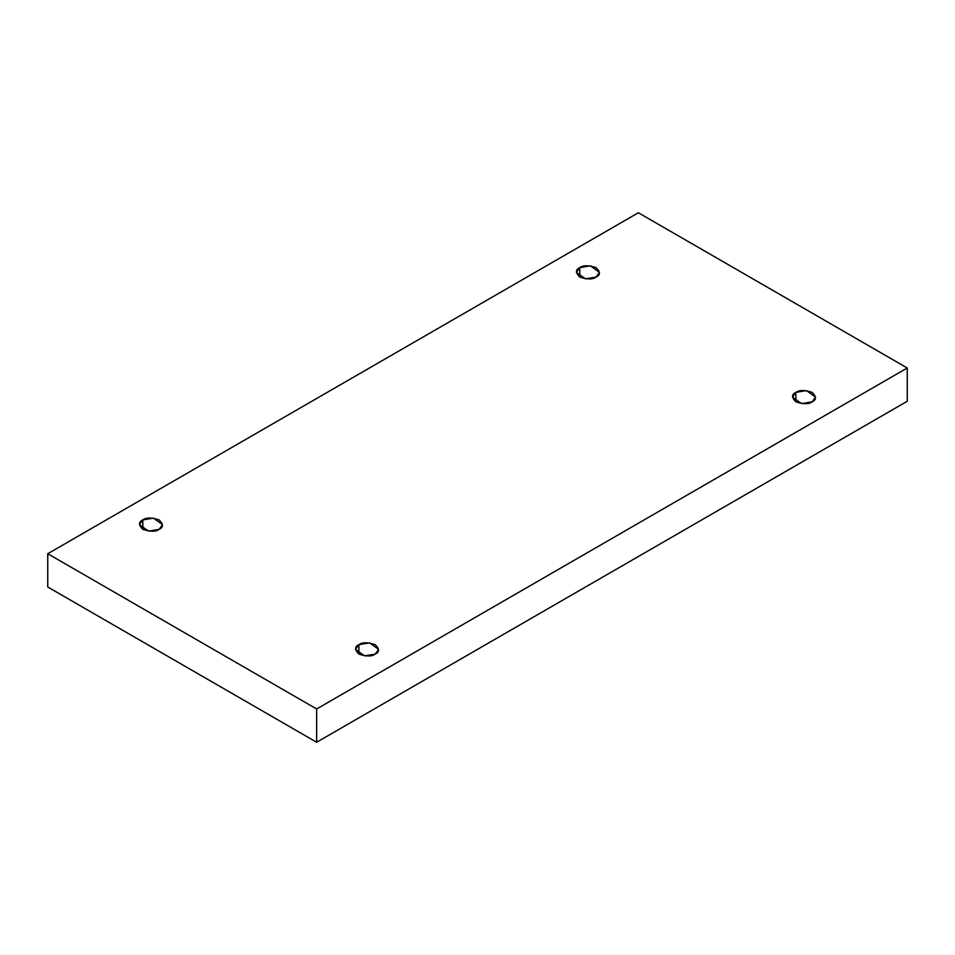 <?xml version="1.0" encoding="UTF-8"?>
<svg xmlns="http://www.w3.org/2000/svg" width="955" height="955" viewBox="0 0 955 955"><rect width="100%" height="100%" fill="white"/><g stroke="black" fill="none" stroke-linecap="round" stroke-linejoin="round"><path stroke-width="1.43" d="M579.781 267.639L576.39 272.354L585.475 278.86L596.099 277.069C592.709 279.564 587.265 279.564 579.781 277.069C575.447 272.748 575.447 269.608 579.781 267.639C583.171 265.144 588.614 265.144 596.099 267.639C600.42 271.96 600.42 275.112 596.099 277.069L599.477 272.354L590.405 265.848L579.781 267.639L579.781 277.069L579.781 267.639M142.82 519.914L139.442 524.629L148.514 531.135L159.151 529.345C155.749 531.84 150.317 531.84 142.82 529.345C138.499 525.011 138.499 521.872 142.82 519.914C146.222 517.419 151.666 517.419 159.151 519.914C163.472 524.235 163.472 527.375 159.151 529.345L162.529 524.629L153.457 518.111L142.82 519.914L142.82 529.345L142.82 519.914M358.901 644.661L355.523 649.376L364.595 655.894L375.22 654.091C371.829 656.586 366.386 656.586 358.901 654.091C354.58 649.77 354.58 646.63 358.901 644.661C362.291 642.166 367.735 642.166 375.22 644.661C379.553 648.994 379.553 652.134 375.22 654.091L378.61 649.376L369.525 642.87L358.901 644.661L358.901 654.091L358.901 644.661M795.849 392.398L792.471 397.101L801.543 403.619L812.18 401.816C808.778 404.311 803.334 404.311 795.849 401.816C791.528 397.495 791.528 394.355 795.849 392.398C799.251 389.891 804.683 389.891 812.18 392.398C816.501 396.719 816.501 399.858 812.18 401.816L815.558 397.101L806.486 390.595L795.849 392.398L795.849 401.816L795.849 392.398M316.642 742.25L907.25 401.267L907.25 367.997L316.642 708.98L316.642 742.25L316.642 708.98L47.75 553.733L638.358 212.75L907.25 367.997L907.25 401.267L316.642 742.25L47.75 587.003L47.75 553.733L47.75 587.003L316.642 742.25M316.642 708.98L907.25 367.997L638.358 212.75L47.75 553.733L316.642 708.98"/></g></svg>
